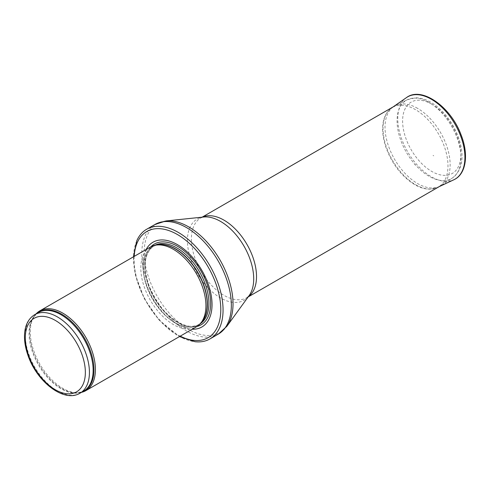 <?xml version="1.0" encoding="UTF-8"?>
<svg xmlns="http://www.w3.org/2000/svg" width="490" height="490" viewBox="0 0 490 490"><rect width="100%" height="100%" fill="white"/><g stroke="black" fill="none" stroke-linecap="round" stroke-linejoin="round"><path stroke-width="0.37" stroke-dasharray="2.45 1.84" d="M36.125 313.839A46.048 26.589 -120 0 0 34.668 315.64A46.048 26.589 -120 0 0 39.819 364.046A46.048 26.589 -120 0 0 79.166 392.711A46.048 26.589 -120 0 0 81.456 392.349M150.35 247.064A46.048 26.589 -120 0 0 150.35 300.235A46.048 26.589 -120 0 0 196.398 326.818M146.155 249.484A48.926 28.248 -120 0 0 152.978 298.716A48.926 28.248 -120 0 0 192.203 329.243M136.765 240.792A63.314 36.554 -120 0 0 146.626 302.385A63.314 36.554 -120 0 0 195.032 341.72M417.578 108.351A46.048 26.589 -120 0 0 395.424 105.607A46.048 26.589 -120 0 0 394.554 106.073A46.048 26.589 -120 0 0 394.554 159.244A46.048 26.589 -120 0 0 440.602 185.826A46.048 26.589 -120 0 0 441.441 185.306A46.048 26.589 -120 0 0 447.425 148.151A46.048 26.589 -120 0 0 417.578 108.351M415.471 165.075L414.754 164.646A21.94 12.667 -120 0 0 415.471 165.075M34.71 314.654A45.331 26.172 -120 0 0 34.71 366.998A45.331 26.172 -120 0 0 80.042 393.17M37.136 313.257A45.503 26.27 -120 0 0 33.945 316.669L38.422 312.516A45.331 26.172 -120 0 0 38.422 364.854A45.331 26.172 -120 0 0 83.753 391.026L77.91 392.827A45.503 26.27 -120 0 0 82.461 391.767M34.668 315.64L33.945 316.669A45.503 26.27 -120 0 0 39.035 364.505A45.503 26.27 -120 0 0 77.91 392.827L79.166 392.711M156.31 245.025A45.331 26.172 -120 0 0 152.715 246.525L157.192 244.847A45.368 26.191 -120 0 0 152.482 298.998A45.368 26.191 -120 0 0 201.739 322.004L198.046 325.035A45.331 26.172 -120 0 0 201.145 322.671M154.816 245.331A45.331 26.172 -120 0 0 154.203 245.668L152.715 246.525A45.331 26.172 -120 0 0 152.715 298.869A45.331 26.172 -120 0 0 198.046 325.035L199.528 324.178A45.331 26.172 -120 0 0 200.128 323.817M154.203 245.668A45.331 26.172 -120 0 0 154.203 298.012A45.331 26.172 -120 0 0 199.528 324.178C186.666 333.077 159.477 313.961 149.732 287.697C142.504 266.964 143.993 252.956 154.203 245.668M150.908 246.752A46.642 26.926 -120 0 0 154.35 297.926A46.642 26.926 -120 0 0 196.943 326.487M134.187 256.393A61.299 35.39 -120 0 0 180.234 336.152M154.913 224.487A63.314 36.554 -120 0 0 154.913 297.595A63.314 36.554 -120 0 0 218.234 334.156M166.024 220.935A62.824 36.272 -120 0 0 157.192 296.285A62.824 36.272 -120 0 0 226.864 326.303M202.297 217.162A46.048 26.589 -120 0 0 200.937 217.86L203.73 217.009A46.869 27.06 -120 0 0 197.139 273.224A46.869 27.06 -120 0 0 249.11 295.617L246.978 297.614A46.048 26.589 -120 0 0 248.265 296.787M202.113 217.18L200.937 217.86A46.048 26.589 -120 0 0 200.931 271.031A46.048 26.589 -120 0 0 246.978 297.614L248.161 296.934M429.026 102.435A45.203 26.099 -120 0 0 407.276 99.74A45.203 26.099 -120 0 0 406.424 152.39A45.203 26.099 -120 0 0 452.448 177.974A45.203 26.099 -120 0 0 458.322 141.506A45.203 26.099 -120 0 0 429.026 102.435M431.721 104.162A41.178 23.771 -120 0 0 406.51 140.036A41.178 23.771 -120 0 0 456.937 169.154A41.178 23.771 -120 0 0 431.721 104.162M433.754 155.826L433.062 155.404A23.532 13.585 -120 0 0 433.754 155.826M406.461 97.608A47.481 27.416 -120 0 0 400.649 136A47.481 27.416 -120 0 0 431.347 176.774A47.481 27.416 -120 0 0 453.887 179.75M415.465 184.614A45.919 26.509 -120 0 0 415.508 184.638A45.919 26.509 -120 0 0 437.307 187.517A45.919 26.509 -120 0 0 438.47 133.886A45.919 26.509 -120 0 0 391.443 108.082A45.919 26.509 -120 0 0 385.82 145.175A45.919 26.509 -120 0 0 415.465 184.614M133.452 256.821L135.442 275.147L144.415 298.857L159.115 320.062L179.499 336.575M441.441 185.306L452.448 177.974C461.268 171.028 464.005 159.979 460.655 144.832C457.942 133.513 452.65 123.253 444.791 114.066C440.467 109.111 435.83 105.197 430.888 102.318C425.602 99.249 420.408 97.749 415.312 97.816L407.276 99.74L395.424 105.607M439.267 186.604L437.307 187.517L430.134 189.158C425.191 189.25 420.034 187.75 414.669 184.644C401.678 176.529 392.104 164.15 385.955 147.508C383.566 140.514 382.457 133.899 382.641 127.676C382.972 118.696 385.912 112.161 391.443 108.082L393.219 106.845"/><path stroke-width="0.73" d="M81.456 392.349A46.048 26.589 -120 0 0 85.866 390.634A46.048 26.589 -120 0 0 92.928 353.737A46.048 26.589 -120 0 0 62.843 313.159A46.048 26.589 -120 0 0 39.819 310.874A46.048 26.589 -120 0 0 36.125 313.839M85.866 390.634L196.398 326.818A46.048 26.589 -120 0 0 200.343 323.578A46.048 26.589 -120 0 0 202.131 285.915A46.048 26.589 -120 0 0 173.374 249.343A46.048 26.589 -120 0 0 155.128 245.263A46.048 26.589 -120 0 0 150.35 247.064L39.819 310.874M192.203 329.243A48.926 28.248 -120 0 0 211.202 295.348A48.926 28.248 -120 0 0 177.441 244.645A48.926 28.248 -120 0 0 146.155 249.484M179.499 336.575L195.032 341.72A63.314 36.554 -120 0 0 209.941 338.939A63.314 36.554 -120 0 0 219.649 288.206A63.314 36.554 -120 0 0 178.286 232.407A63.314 36.554 -120 0 0 146.626 229.271A63.314 36.554 -120 0 0 136.765 240.792L133.452 256.821M57.373 316.901A45.331 26.172 -120 0 0 34.71 314.654C28.23 318.733 24.825 325.617 24.5 335.307C24.341 341.499 25.449 348.041 27.832 354.932C36.536 381.496 63.927 403.19 80.042 393.17A45.331 26.172 -120 0 0 86.987 356.843A45.331 26.172 -120 0 0 57.373 316.901M55.339 320.423A42.452 24.506 60 0 1 81.334 387.425A42.452 24.506 60 0 1 29.345 357.406A42.452 24.506 60 0 1 55.339 320.423M80.042 393.17L83.753 391.026A45.331 26.172 -120 0 0 90.699 354.705A45.331 26.172 -120 0 0 61.085 314.758A45.331 26.172 -120 0 0 38.422 312.516L34.71 314.654M82.461 391.767A45.503 26.27 -120 0 0 92.016 356.12A45.503 26.27 -120 0 0 61.783 314.213A45.503 26.27 -120 0 0 37.136 313.257M200.343 323.578L201.739 322.004A45.368 26.191 -120 0 0 203.503 284.898A45.368 26.191 -120 0 0 175.169 248.859A45.368 26.191 -120 0 0 157.192 244.847L155.128 245.263M201.145 322.671A45.331 26.172 -120 0 0 203.999 285.652A45.331 26.172 -120 0 0 175.377 248.773A45.331 26.172 -120 0 0 156.31 245.025M200.128 323.817A45.331 26.172 -120 0 0 206.308 287.305A45.331 26.172 -120 0 0 176.865 247.916A45.331 26.172 -120 0 0 154.816 245.331M196.943 326.487A46.642 26.926 -120 0 0 209.059 290.889A46.642 26.926 -120 0 0 177.668 246.378A46.642 26.926 -120 0 0 150.908 246.752M180.234 336.152A61.299 35.39 -120 0 0 220.77 307.99A61.299 35.39 -120 0 0 177.441 234.539A61.299 35.39 -120 0 0 134.187 256.393M209.941 338.939L218.234 334.156A63.314 36.554 -120 0 0 227.936 283.416A63.314 36.554 -120 0 0 186.574 227.623A63.314 36.554 -120 0 0 154.913 224.487L146.626 229.271M166.024 220.935L203.73 217.009A46.869 27.06 -120 0 1 220.574 221.425A46.869 27.06 -120 0 1 249.349 257.33A46.869 27.06 -120 0 1 249.11 295.617L226.864 326.303A62.824 36.272 -120 0 0 227.182 274.982A62.824 36.272 -120 0 0 188.607 226.852A62.824 36.272 -120 0 0 166.024 220.935L154.913 224.487M248.265 296.787A46.048 26.589 -120 0 0 253.667 259.51A46.048 26.589 -120 0 0 223.961 220.139A46.048 26.589 -120 0 0 202.297 217.162M406.461 97.608C421.614 86.013 450.671 106.71 460.955 134.548C468.93 154.258 466.29 174.226 453.887 179.75A47.481 27.416 -120 0 0 455.088 124.295A47.481 27.416 -120 0 0 406.461 97.608L393.219 106.845M226.864 326.303L218.234 334.156M248.161 296.934L440.602 185.826M202.113 217.18L394.554 106.073M453.887 179.75L439.267 186.604"/></g></svg>
